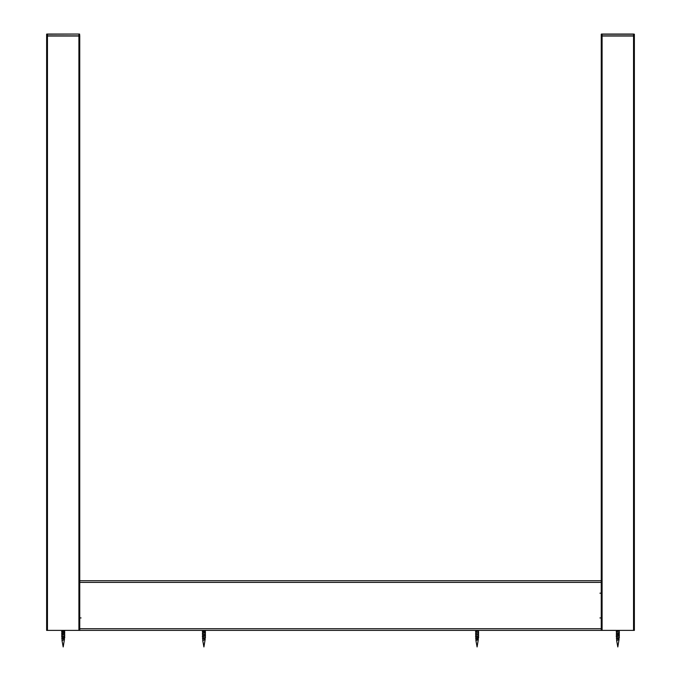 <?xml version="1.0" encoding="UTF-8"?>
<svg xmlns="http://www.w3.org/2000/svg" width="681" height="681" viewBox="0 0 681 681"><rect width="100%" height="100%" fill="white"/><g stroke="black" fill="none" stroke-linecap="round" stroke-linejoin="round"><path stroke-width="1.02" d="M634.207 36.033L601.255 36.033L601.255 630.393L634.369 630.393L634.369 36.033L633.543 36.033L633.543 630.393M79.745 630.393L79.745 36.033L46.631 36.033L46.631 630.393L601.255 630.393M79.745 580.723L601.255 580.723M602.089 630.393L602.089 35.863L601.255 35.863L601.255 34.212L633.543 34.05L601.425 34.05M634.369 35.863L634.369 34.212L633.543 34.05L634.369 34.212M47.457 630.393L47.457 35.863L46.631 35.863L46.631 34.212L78.911 34.05L46.793 34.05M79.575 36.033L79.575 34.05L79.745 35.863L47.457 35.863L47.457 34.212L79.575 34.05M61.945 631.44L64.329 630.512L64.763 630.904L61.605 631.73M61.945 633.1L64.329 632.164L64.755 632.555L61.613 633.39M64.431 631.032L61.945 631.857L61.945 633.041M61.945 634.752L64.32 633.815L64.763 634.215L61.605 635.041M64.423 632.683L61.945 633.509L61.945 634.701M61.945 636.412L64.763 635.705L61.605 636.539L62.048 636.931M64.423 634.343L61.945 635.169L61.945 636.352M61.971 638.14L64.329 637.135L64.755 637.527L61.945 638.676L64.431 638.676L64.431 637.705M64.431 635.994L61.945 636.82L61.945 638.123M64.423 637.654L63.188 638.063M64.346 639.587L62.082 640.566L61.945 638.582M63.188 637.654L61.741 638.497M62.158 640.251L64.423 639.544L62.005 640.48M64.431 631.083L64.763 632.394M64.431 632.734L64.755 634.054L64.32 633.815M64.431 634.394L64.763 635.705M64.431 636.045L64.763 637.365M202.666 631.44L205.058 630.512L205.492 630.904L202.334 631.73M202.674 633.1L205.058 632.164L205.483 632.555L202.342 633.39M205.16 631.032L202.666 631.857L202.674 633.041M202.666 634.752L205.483 634.054L202.334 634.879L202.768 635.271M205.151 632.683L202.674 633.509L202.674 634.701M202.674 636.412L205.058 635.475L205.492 635.867L202.334 636.692M205.151 634.343L202.666 635.169L202.674 636.352M205.16 635.994L202.674 636.82L202.674 638.123L205.492 637.365L202.674 638.676L205.151 638.676L205.151 637.705M205.151 637.654L203.908 638.063M205.066 639.587L202.81 640.566L202.674 638.582M203.908 637.654L202.47 638.497M202.887 640.251L205.151 639.544L202.725 640.48M205.151 631.083L205.492 632.394M205.151 632.734L205.483 634.054L205.049 633.815M205.151 634.394L205.492 635.705M205.151 636.045L205.492 637.365M616.569 631.44L618.961 630.512L619.395 630.904L616.237 631.73M616.577 633.1L619.395 632.394L616.237 633.219L616.671 633.619M619.055 631.032L616.569 631.857L616.569 633.041M616.569 634.752L618.952 633.815L619.395 634.215L616.228 635.041M619.055 632.683L616.577 633.509L616.569 634.701M616.569 636.412L618.961 635.475L619.395 635.867L616.237 636.692M619.055 634.343L616.569 635.169L616.569 636.352M616.603 638.14L619.395 637.365L616.569 638.676L619.055 638.676L619.055 639.544L616.628 640.48M619.055 635.994L616.569 636.82L616.569 638.123M619.055 637.654L617.812 638.063M618.969 639.587L616.714 640.566L616.569 638.582M617.812 637.654L616.373 638.497M616.79 640.251L619.02 639.408L619.055 637.705M619.055 631.083L619.395 632.394M619.055 632.734L619.387 634.054L618.952 633.815M619.055 634.394L619.395 635.705M619.055 636.045L619.395 637.365M475.849 631.44L478.666 630.742L475.508 631.568L475.951 631.959M475.849 633.1L478.666 632.394L475.517 633.219L475.951 633.619M478.334 631.032L475.849 631.857L475.849 633.041M475.849 634.752L478.658 634.054L475.508 634.879L475.942 635.271M478.326 632.683L475.849 633.509L475.849 634.701M475.849 636.412L478.666 635.705L475.508 636.539L475.951 636.931M478.326 634.343L475.849 635.169L475.849 636.352M475.874 638.14L478.232 637.135L478.658 637.527L475.849 638.676L478.326 638.676L478.326 637.705M478.334 635.994L475.849 636.82L475.849 638.123M478.326 637.654L477.092 638.063M478.249 639.587L475.985 640.566L475.849 638.582M477.092 637.654L475.644 638.233L475.968 638.667M478.326 639.246L475.9 640.48M476.028 640.268L478.164 639.153M478.326 631.083L478.666 632.394M478.326 632.734L478.658 634.054L478.224 633.815M478.326 634.394L478.666 635.705M478.326 636.045L478.666 637.365M79.566 34.05L78.911 34.05L78.911 630.393M79.745 582.383L601.255 582.383M79.745 628.742L601.255 628.742M633.543 35.863L602.089 35.863L602.089 34.212L633.543 34.212L633.543 35.863M81.065 617.939L79.745 617.939M599.935 593.185L601.255 593.185L599.935 593.185M601.255 617.939L599.935 617.939L601.255 617.939M61.945 630.393L61.945 631.389M64.423 639.34L64.431 638.676L64.423 639.34M64.414 639.485L63.188 646.95L61.997 640.455M64.32 637.756L64.755 637.527L64.32 637.756M64.329 636.097L64.763 635.867L64.329 636.097M64.329 634.445L64.763 634.215M64.32 632.794L64.755 632.555L64.32 632.794M64.329 631.134L64.763 630.904L64.329 631.134M61.605 631.568L62.039 631.338M61.613 633.219L62.048 632.99M61.605 634.879L62.048 634.649M61.605 636.539L62.039 636.301L61.605 636.539M618.952 637.756L619.387 637.527L618.952 637.756M618.961 636.097L619.395 635.867L618.961 636.097M618.952 632.794L619.387 632.555L618.952 632.794M618.961 631.134L619.395 630.904L618.961 631.134M202.674 630.393L202.674 631.389M205.143 639.34L205.151 638.676L205.143 639.34M205.143 639.485L203.908 646.95L202.725 640.455M205.049 637.756L205.483 637.527L205.049 637.756M205.058 636.097L205.492 635.867L205.058 636.097M205.058 634.445L205.492 634.215M205.049 632.794L205.483 632.555L205.049 632.794M205.058 631.134L205.492 630.904L205.058 631.134M202.334 631.568L202.768 631.338M202.342 633.219L202.768 632.99M202.334 634.879L202.768 634.649M202.334 636.539L202.768 636.301M478.224 632.794L478.658 632.555L478.224 632.794M475.517 633.219L475.951 632.99L475.517 633.219M616.569 630.393L616.569 631.389M619.046 639.485L617.812 646.95L616.628 640.455M618.961 634.445L619.395 634.215M616.228 631.568L616.671 631.338M616.237 633.219L616.671 632.99M616.237 634.879L616.671 634.649M616.228 636.539L616.671 636.301M475.849 630.393L475.849 631.389M478.326 639.34L478.326 638.676M478.317 639.485L477.092 646.95L475.9 640.455M478.224 637.756L478.658 637.527M478.232 636.097L478.666 635.867M478.232 634.445L478.666 634.215M478.232 631.134L478.666 630.904M475.508 631.568L475.942 631.338M475.508 634.879L475.951 634.649M475.508 636.539L475.942 636.301"/></g></svg>
